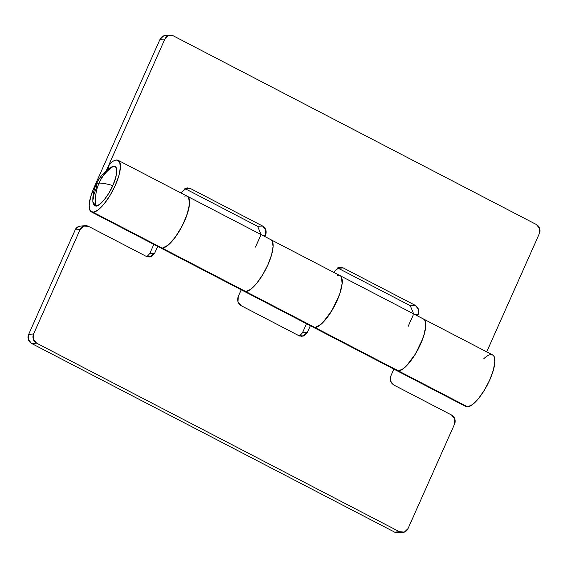 <?xml version="1.0" encoding="UTF-8"?>
<svg xmlns="http://www.w3.org/2000/svg" width="568" height="568" viewBox="0 0 568 568"><rect width="100%" height="100%" fill="white"/><g stroke="black" fill="none" stroke-linecap="round" stroke-linejoin="round"><path stroke-width="0.85" d="M92.84 200.66L93.99 194.306L96.78 186.702L96.226 184.373L99.038 183.144C102.325 175.895 107.21 170.237 113.692 166.161L110.739 167.34C104.214 171.678 99.379 177.358 96.226 184.373C93.784 189.875 92.655 195.69 92.832 201.796L95.907 206.106C99.471 206.716 108.772 195.42 112.812 185.566C106.599 183.769 102.006 182.96 99.038 183.144C95.85 190.436 94.806 198.097 95.907 206.106L93.514 204.807L92.825 201.619M110.611 167.425L113.692 166.161C107.21 170.237 102.325 175.895 99.038 183.144C102.006 182.96 106.599 183.769 112.812 185.566C117.576 175.661 118.052 164.99 113.692 166.161L116.078 167.468L116.752 171.607L115.609 177.969L112.812 185.566L108.8 193.255L104.178 199.858L99.648 204.366L95.907 206.106C94.806 198.097 95.85 190.436 99.038 183.144L96.226 184.373M100.792 179.019L105.414 172.416L109.943 167.901M160.417 247.79A29.06 9.123 -62.5 0 0 162.299 248.18L93.166 212.254L98.065 209.982L103.987 204.075L110.036 195.442L115.283 185.388L118.932 175.455L120.43 167.141L119.55 161.724L116.426 160.02A29.06 9.123 -62.5 0 0 109.319 164.173L108.311 169.058L109.319 164.173A29.06 9.123 117.5 0 1 116.426 160.02A29.06 9.123 117.5 0 1 118.13 160.311A29.06 9.123 117.5 0 1 114.182 187.759A29.06 9.123 117.5 0 1 93.166 212.254L162.299 248.18A29.06 9.123 -62.5 0 0 183.18 223.969A29.06 9.123 -62.5 0 0 187.433 196.329M423.444 318.982A29.06 9.123 117.5 0 1 419.496 346.43A29.06 9.123 117.5 0 1 398.48 370.918L467.613 406.844A29.06 9.123 -62.5 0 0 488.629 382.356A29.06 9.123 -62.5 0 0 492.57 354.908M270.787 239.646A29.06 9.123 117.5 0 1 266.839 267.095A29.06 9.123 117.5 0 1 245.823 291.583L314.956 327.509A29.06 9.123 -62.5 0 0 335.83 303.298A29.06 9.123 -62.5 0 0 340.083 275.665M313.075 327.118A29.06 9.123 -62.5 0 0 314.956 327.509L245.823 291.583A29.06 9.123 117.5 0 1 243.942 291.192M465.732 406.454A29.06 9.123 -62.5 0 0 467.613 406.844L398.48 370.918A29.06 9.123 117.5 0 1 396.599 370.528M408.136 326.437L413.305 314.821L408.136 326.437M410.281 305.683L338.272 268.259L410.281 305.683L415.215 305.328L418.488 309.248L418.24 314.473L417.586 315.936L418.24 314.473L415.18 314.686L418.24 314.473C419.525 310.575 418.517 307.529 415.215 305.328L343.207 267.911L415.215 305.328L410.281 305.683L413.646 313.884M255.479 247.101L260.648 235.486L255.479 247.101M257.623 226.348L185.615 188.924L257.623 226.348L262.558 226L265.831 229.912L265.583 235.138L264.929 236.6L265.583 235.138L262.53 235.351L265.583 235.138C266.868 231.24 265.859 228.194 262.558 226L190.55 188.576L262.558 226L257.623 226.348L260.989 234.556M165.174 35.571A6.837 6.376 85.9 0 0 159.977 39.391L164.912 39.043L106.287 170.719L164.912 39.043A6.837 6.376 -94.1 0 1 170.109 35.223A6.837 6.376 -94.1 0 1 173.41 35.89L536.327 224.495A6.837 6.376 -94.1 0 1 539.351 233.633L486.712 351.862L539.351 233.633L539.6 228.414L536.327 224.495L173.41 35.89L168.533 35.578L164.912 39.043L159.977 39.391L94.309 186.879L90.66 196.819L89.162 205.126L90.042 210.55L93.166 212.254A29.06 9.123 117.5 0 1 91.285 211.864A29.06 9.123 117.5 0 1 94.309 186.879L159.977 39.391L163.598 35.926L165.749 35.528M186.943 187.93L182.051 191.728L181.398 193.191L182.051 191.728L185.679 188.256L190.55 188.576L184.898 188.611M339.6 267.258L334.708 271.064L334.055 272.526L334.708 271.064L338.336 267.592L343.207 267.911L337.555 267.94M464.482 405.14L467.613 406.844L472.505 404.572L478.433 398.665L484.476 390.031L489.722 379.985L493.372 370.045L494.877 361.731L493.997 356.313L492.484 354.858M490.866 354.609C488.913 354.744 486.549 356.136 483.758 358.763M242.699 289.886L245.823 291.583L250.722 289.311L256.644 283.411L262.693 274.777L267.94 264.724L271.589 254.784L273.087 246.476L272.207 241.052L270.702 239.604L272.207 241.052L273.087 246.476L271.589 254.784L267.94 264.724L262.693 274.777L256.644 283.411L250.722 289.311L245.823 291.583A29.06 9.123 -62.5 0 0 266.875 267.024A29.06 9.123 -62.5 0 0 270.737 239.625M184.643 196.095C186.425 195.641 187.745 196.109 188.597 197.508L189.499 204.033L187.149 214.328L182.044 226.227L175.242 237.261L168.171 245.12L162.299 248.18L160.368 247.769M337.293 275.43C339.082 274.976 340.402 275.445 341.254 276.836L342.156 283.368L339.806 293.656L334.701 305.563L327.899 316.596L320.828 324.456L314.956 327.509L313.025 327.097M395.356 369.214L398.48 370.918L403.379 368.646L409.301 362.746L415.35 354.112L420.597 344.059L424.246 334.119L425.744 325.805L424.864 320.387L423.359 318.932M187.334 187.901L190.55 188.576L185.615 188.924M339.991 267.237L343.207 267.911L338.272 268.259M339.529 275.416A29.06 9.123 117.5 0 1 336.249 302.432A29.06 9.123 117.5 0 1 314.956 327.509L398.48 370.918A29.06 9.123 -62.5 0 0 419.78 345.841A29.06 9.123 -62.5 0 0 423.053 318.825M187.206 196.216A29.06 9.123 117.5 0 1 183.35 223.614A29.06 9.123 117.5 0 1 162.299 248.18L245.823 291.583L162.299 248.18A29.06 9.123 117.5 0 1 160.517 247.847L244.055 291.256A29.06 9.123 -62.5 0 0 245.823 291.583L242.742 289.985M299.57 335.979L302.417 332.862L307.352 332.514L310.376 325.72L307.352 332.514L302.077 336.341L298.853 335.667L241.251 305.726C237.949 303.532 236.941 300.486 238.226 296.588L241.244 289.794L238.226 296.588L237.978 301.814L241.251 305.726L298.853 335.667L303.731 335.979L307.352 332.514L302.417 332.862L306.493 323.703L302.41 332.876M146.913 256.651L149.76 253.527L153.836 244.375L149.753 253.541M80.933 226.036L78.782 226.426L75.161 229.898L28.648 334.367L28.4 339.586L31.673 343.505L394.59 532.11L398.196 532.756M397.891 532.777A6.837 6.376 85.9 0 1 394.59 532.11L399.524 531.755L394.59 532.11L31.673 343.505L36.608 343.157L399.524 531.755A6.837 6.376 -94.1 0 0 402.826 532.429A6.837 6.376 -94.1 0 0 408.023 528.609L454.535 424.14A6.837 6.376 -94.1 0 0 451.51 414.995L393.901 385.061C390.606 382.868 389.598 379.822 390.876 375.924L393.901 369.129L390.876 375.924L390.635 381.142L393.901 385.061L451.51 414.995L454.783 418.914L454.535 424.14L408.023 528.609L404.402 532.074L399.524 531.755L36.608 343.157L33.334 339.238L33.583 334.012L80.095 229.543L83.716 226.078L88.594 226.398L146.196 256.331L151.074 256.651L154.695 253.179L157.719 246.391L154.695 253.179L149.419 257.006L146.196 256.331L88.594 226.398A6.837 6.376 -94.1 0 0 85.292 225.723A6.837 6.376 -94.1 0 0 80.095 229.543L75.161 229.898L28.648 334.367L33.583 334.012L80.095 229.543L75.161 229.898A6.837 6.376 85.9 0 1 80.358 226.078M423.558 319.038C425.183 319.926 425.908 322.177 425.744 325.805C425.581 329.433 424.559 333.828 422.663 338.975L415.35 354.112L406.269 366.104C403.195 369.165 400.603 370.769 398.48 370.918L314.956 327.509A29.06 9.123 117.5 0 1 313.174 327.175L396.712 370.592A29.06 9.123 -62.5 0 0 398.48 370.918A29.06 9.123 117.5 0 1 395.42 369.328M149.76 253.527L154.695 253.179L149.76 253.527M159.232 246.583A29.06 9.123 -62.5 0 0 162.299 248.18L167.191 245.901L173.119 240.001L179.161 231.368L184.408 221.314L188.065 211.374L189.563 203.067L188.683 197.643L187.17 196.194M340.033 275.629C341.652 276.517 342.383 278.767 342.22 282.402C342.057 286.031 341.027 290.418 339.131 295.566L331.818 310.703L322.738 322.695C319.67 325.755 317.072 327.36 314.956 327.509M28.648 334.367A6.837 6.376 85.9 0 0 31.673 343.505L36.608 343.157A6.837 6.376 -94.1 0 1 33.583 334.012L28.648 334.367M118.201 160.346L492.641 354.936M244.055 291.256L313.181 327.182M396.712 370.592L465.838 406.51M91.398 211.921L160.524 247.847M165.252 35.564L170.187 35.216M397.813 532.784L402.748 532.436M85.37 225.716L80.436 226.071M148.922 257.041L149.419 257.006M301.58 336.377L302.077 336.341"/></g></svg>
